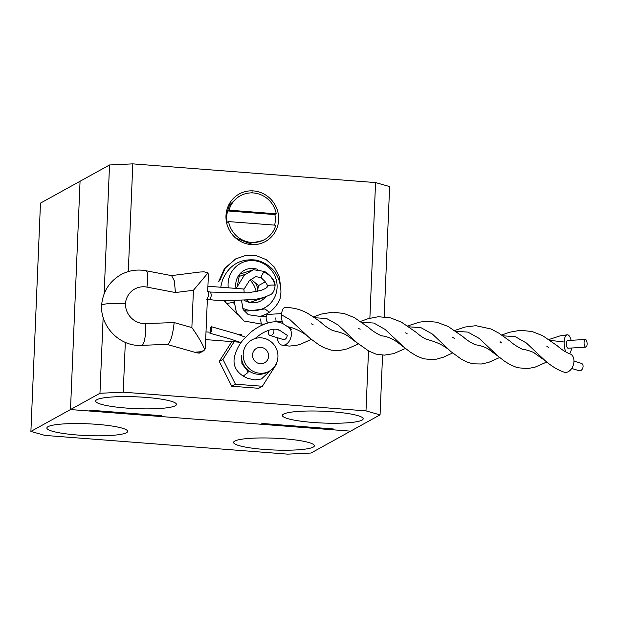 <?xml version="1.0" encoding="UTF-8"?>
<svg xmlns="http://www.w3.org/2000/svg" width="618" height="618" viewBox="0 0 618 618"><rect width="100%" height="100%" fill="white"/><g stroke="black" fill="none" stroke-linecap="round" stroke-linejoin="round"><path stroke-width="0.93" d="M96.841 399.707A40.425 5.902 -177.6 0 0 96.037 400.294A40.425 5.902 -177.6 0 0 128.498 408.228A40.425 5.902 -177.6 0 0 175.273 405.756A40.425 5.902 -177.6 0 0 176.138 403.647A40.425 5.902 -177.6 0 0 138.463 396.926A40.425 5.902 -177.6 0 0 96.841 399.707M283.577 414.099A40.425 5.902 -177.6 0 0 282.766 414.686A40.425 5.902 -177.6 0 0 315.226 422.619A40.425 5.902 -177.6 0 0 362.001 420.147A40.425 5.902 -177.6 0 0 362.874 418.046A40.425 5.902 -177.6 0 0 325.192 411.325A40.425 5.902 -177.6 0 0 283.577 414.099M253.442 190.916A27.138 26.11 61.1 0 0 239.197 193.99A27.138 26.11 61.1 0 0 226.713 223.26A27.138 26.11 61.1 0 0 251.194 244.573A27.138 26.11 61.1 0 0 265.446 241.499A27.138 26.11 61.1 0 0 277.922 212.229A27.138 26.11 61.1 0 0 253.442 190.916M160.124 416.47L260.958 424.242L262.341 423.477L333.303 428.954L331.92 429.711L350.591 431.155L311.001 453.033L287.718 454.137L44.967 435.42L30.9 431.434L40.471 203.129L80.062 181.252L70.498 409.556L89.17 411.001L90.552 410.236L161.507 415.705L160.124 416.47L160.162 415.605M382.565 355.126L380.062 414.871L350.591 431.155L70.498 409.556L30.9 431.434M380.062 414.871L365.987 410.893L368.506 350.877M125.323 342.387L123.237 392.175L365.987 410.893M123.237 392.175L99.962 393.28L70.498 409.556L80.062 181.252L109.533 164.967L132.808 163.863L128.297 271.58M99.962 393.28L103.144 317.366M104.133 293.851L109.533 164.967M369.873 318.216L375.559 182.58L389.626 186.566L384.172 316.802M375.559 182.58L132.808 163.863M331.959 428.846L331.92 429.711M256.215 291.65A24.063 23.144 61.1 0 0 249.996 279.931M244.102 275.342A24.063 23.144 61.1 0 0 243.376 274.956M257.907 288.768A26.18 25.183 61.1 0 0 255.203 282.843M313.195 447.115A40.425 5.902 2.4 0 1 265.593 449.525A40.425 5.902 2.4 0 1 234.222 441.422A40.425 5.902 2.4 0 1 234.77 441.067A40.425 5.902 2.4 0 1 275.543 438.247A40.425 5.902 2.4 0 1 313.828 444.751A40.425 5.902 2.4 0 1 313.195 447.115M126.466 432.716A40.425 5.902 2.4 0 1 78.865 435.126A40.425 5.902 2.4 0 1 47.493 427.023A40.425 5.902 2.4 0 1 48.042 426.667A40.425 5.902 2.4 0 1 88.807 423.848A40.425 5.902 2.4 0 1 127.092 430.36A40.425 5.902 2.4 0 1 126.466 432.716M252.546 354.925A8.273 7.964 61.1 0 0 264.581 362.789A8.273 7.964 61.1 0 0 264.751 348.676A8.273 7.964 61.1 0 0 252.546 354.925M277.938 356.887A17.899 17.219 61.1 0 0 269.602 340.696A17.899 17.219 61.1 0 0 251.92 339.877A17.899 17.219 61.1 0 0 243.206 354.207A17.899 17.219 61.1 0 0 251.549 370.398A17.899 17.219 61.1 0 0 269.232 371.217A17.899 17.219 61.1 0 0 277.938 356.887M234.122 341.793L222.944 359.367L235.419 384.187L262.372 386.265L276.849 363.523L276.578 362.998M256.756 338.116L255.69 338.038M241.368 355.226A17.899 17.219 61.1 0 0 249.703 371.418A17.899 17.219 61.1 0 0 267.393 372.229L269.232 371.217M231.85 341.623L219.259 361.406L231.735 386.227L258.687 388.305L262.372 386.265M231.735 386.227L235.419 384.187M219.259 361.406L222.944 359.367M274.631 225.13A25.021 24.071 61.1 0 0 275.304 220.325A25.021 24.071 61.1 0 0 274.886 214.57L227.648 210.931A25.021 24.071 61.1 0 0 226.752 216.586A25.021 24.071 61.1 0 0 227.169 222.341L228.552 221.584L275.79 225.222A25.021 24.071 -118.9 0 1 264.512 239.599A25.021 24.071 -118.9 0 1 228.552 221.584M264.512 239.599L262.774 240.556L249.502 243.461L235.62 237.992M227.648 210.931L229.031 210.166A25.021 24.071 -118.9 0 1 240.309 195.79A25.021 24.071 -118.9 0 1 276.269 213.805L229.031 210.166M274.886 214.57L276.269 213.805M225.995 215.62L229.556 205.006L237.853 197.15L240.309 195.79M251.294 192.105L251.163 192.893M252.221 192.901L252.09 191.665M266.899 287.378L267.3 285.222M242.495 308.081A25.253 24.295 61.1 0 0 276.771 290.568A25.253 24.295 61.1 0 0 256.648 261.082A25.253 24.295 61.1 0 0 228.405 280.665A25.253 24.295 61.1 0 0 228.243 287.81M243.291 309.827L246.991 311.07L264.983 308.93L269.348 312.244A31.572 30.367 61.1 0 0 280.093 298.494L280.958 292.098C280.425 275.358 272.322 264.713 256.64 260.147C240.441 258.193 229.039 264.852 222.441 280.116L220.896 286.381A31.572 30.367 61.1 0 0 220.943 287.246M260.618 316.625L266.682 313.898L259.908 316.663M219.568 280.974L225.253 268.135L235.682 258.896L245.748 255.427L256.339 255.674L266.188 259.63L274.091 266.798L279.12 276.3L280.734 287.007M257.428 291.387L258.509 285.586L250.9 279.127M245.184 274.315L239.089 276.455M235.682 258.896L224.458 268.575L218.733 281.429M223.955 300.502L237.606 314.801M257.629 269.371A17.366 16.701 61.1 0 0 255.373 268.745A17.366 16.701 61.1 0 0 239.583 274.238A17.366 16.701 61.1 0 0 236.045 288.413M244.195 300.255A17.366 16.701 61.1 0 0 249.796 302.488A17.366 16.701 61.1 0 0 265.593 297.003A17.366 16.701 61.1 0 0 265.748 296.81M233.419 300.58A25.253 24.295 61.1 0 0 234.021 301.345M269.348 312.244L266.682 313.898M236.972 313.712L226.543 303.484L233.21 302.426L234.114 303.43M224.751 300.526A31.572 30.367 61.1 0 0 226.543 303.484M246.86 311.039A26.914 26.304 -75.7 0 1 246.76 311.009A26.914 26.304 -75.7 0 1 243.314 309.873M234.114 303.461A26.914 26.304 -75.7 0 1 233.21 302.426M258.509 285.586L265.307 281.831M253.689 269.68L239.583 274.238L237.521 285.083M246.698 300.085L249.796 302.488L265.593 297.003M243.307 289.015A3.847 0.888 94.4 0 1 243.446 288.985A3.847 0.888 94.4 0 1 244.017 293.117M241.399 334.678A3.847 0.888 94.4 0 1 241.53 334.647L237.915 334.369M200.039 352.546L198.162 353.141L204.797 349.919C202.658 344.164 198.347 336.717 191.866 327.579L193.426 290.282L208.027 272.87L208.366 275.512L207.694 291.565M207.385 298.942L205.338 347.81L204.797 349.919M145.933 270.73L171.611 275.643L174.369 280.896L175.419 292.546L146.922 287.1A19.251 18.517 61.1 0 0 125.431 303.747C113.805 303.029 106.041 303.392 102.148 304.852L101.591 305.493C102.773 291.874 109.193 281.615 120.85 274.693C128.729 270.445 137.088 269.131 145.933 270.73A19.251 4.11 -79.2 0 1 146.922 287.1M208.027 272.87L204.064 271.827L200.008 272.02L171.441 275.613M174.16 322.565C172.893 334.292 170.815 341.53 167.934 344.28L141.483 345.385A19.251 4.728 87.9 0 0 142.055 345.215A19.251 4.728 87.9 0 0 145.392 323.6L174.16 322.565L191.866 327.579M200.719 351.735L195.705 352.152L198.162 353.141M247.347 370.707L248.042 372.469L243.222 376.115M211.773 330.73L211.665 326.103L210.468 327.787L209.981 333.967L211.773 330.73M584.08 342.349A3.847 1.506 86.5 0 0 585.825 347.138A3.847 1.506 86.5 0 0 587.1 344.241A3.847 1.506 86.5 0 0 585.354 339.452A3.847 1.506 86.5 0 0 584.08 342.349M585.354 339.452L567.672 340.533A3.847 1.506 86.5 0 0 566.397 343.43A3.847 1.506 86.5 0 0 568.143 348.22L585.825 347.138M573.96 361.097L581.422 363.376A3.847 2.665 107 0 1 583.083 366.52A3.847 2.665 107 0 1 579.174 370.738L571.712 368.459M268.93 330.197A3.847 2.665 -73 0 0 268.382 332.329A3.847 2.665 -73 0 0 270.035 335.474A3.847 2.665 -73 0 0 273.936 331.256A3.847 2.665 -73 0 0 273.542 329.232M270.035 335.474L283.322 339.529A3.847 2.665 -73 0 0 287.223 335.311M502.843 335.821L515.173 336.632L526.405 343.005L545.269 360.781L534.918 353.45C534.052 352.43 530.978 351.217 525.702 349.796L523.431 349.433C524.52 350.638 514.485 345.593 510.221 341.291L498.85 333.164L491.094 328.992L475.906 325.694L465.014 327.038L454.601 330.514M476.099 344.875L478.587 345.269C488.722 347.996 488.035 349.185 498.17 356.254L479.313 338.479L467.896 332.105L455.744 331.294M408.722 326.822L420.881 327.633L432.438 334.083L450.901 351.588C445.941 346.868 439.468 343.253 431.472 340.742L425.516 338.927C419.599 335.605 419.413 334.948 415.999 332.214L401.337 322.086L390.545 317.899L378.425 316.717L368.089 318.703L360.425 321.468M313.318 316.934L321.36 314.075L332.94 312.121L344.257 313.581L354.269 317.575L368.938 327.718C373.202 332.013 383.237 337.057 382.148 335.852L384.411 336.223C394.709 338.718 399.359 344.126 403.987 347.208L385.122 329.433L373.89 323.059L361.561 322.241M314.462 317.714L326.613 318.525L338.038 324.906L356.895 342.681C346.744 335.605 347.44 334.415 337.297 331.688L332.546 330.476C328.228 328.266 324.697 325.879 321.97 323.314C319.8 321.29 314.863 317.868 307.161 313.04C298.911 308.706 292.94 308.104 290.352 307.772L284.759 307.64A9.602 3.762 86.5 0 0 281.569 314.863A9.602 3.762 86.5 0 0 282.866 323.608M288.49 326.868L290.259 327.169C298.332 329.765 304.782 333.372 309.618 338.015L289.857 319.56L281.569 314.863M545.269 360.781C547.726 362.944 555.211 369.224 564.203 372.19A9.602 6.651 -73 0 0 573.944 361.661A9.602 6.651 -73 0 0 569.819 353.813C568.521 353.419 563.098 351.078 557.281 345.786L542.604 335.651L532.222 331.572L520.472 330.251L509.363 332.283L501.708 335.041M277.497 337.752A9.602 6.651 -73 0 0 281.646 345.037A9.602 6.651 -73 0 0 291.379 334.516A9.602 6.651 -73 0 0 287.98 326.953M267.895 322.148A3.847 1.506 -93.5 0 1 266.149 317.358A3.847 1.506 -93.5 0 1 267.432 314.462L281.669 313.589M571.109 340.325A9.602 3.762 86.5 0 0 567.324 334.786A9.602 3.762 86.5 0 0 564.134 342.009A9.602 3.762 86.5 0 0 566.096 352.129M569.325 353.666A9.602 3.762 86.5 0 0 571.58 348.011M407.27 333.898L405.617 332.839L407.27 333.898M500.881 342.071C501.669 342.967 501.515 343.199 500.418 342.758C499.63 341.862 499.792 341.638 500.881 342.071M313.133 324.79L311.449 323.84L313.133 324.79M454.408 338.409L452.739 337.374L454.408 338.409M548.568 347.432L546.884 346.451L548.568 347.432M360.194 329.193L358.54 328.49L360.194 329.193M277.567 321.553A3.847 0.85 -93.7 0 1 277.521 321.963M276.254 321.862A3.847 0.85 -93.7 0 1 275.867 317.822M261.252 323.863L260.564 318.981M236.192 288.421L244.38 275.064L253.542 269.711L264.311 271.426C267.71 272.747 275.195 279.676 275.11 285.369L275.11 285.369C274.508 290.777 272.824 293.913 270.074 294.786C264.241 297.66 258.015 299.282 251.402 299.645L228.506 300.58L213.789 300.101L206.427 299.127A3.847 1.251 -79.4 0 0 207.015 298.873A3.847 1.251 -79.4 0 0 208.498 294.755A3.847 1.251 -79.4 0 0 207.849 291.565A3.847 1.251 -79.4 0 0 207.262 291.82M275.11 285.369L274.964 285.199C270.978 284.828 268.591 285.199 267.826 286.312M243.84 289.494L249.564 280.363L255.837 276.625L261.074 277.636L265.083 281.538C268.088 285.956 267.285 285.508 267.524 286.072L267.524 286.072C267.888 287.2 265.67 288.66 260.881 290.452L248.081 292.832L210.584 292.082M209.463 299.514C211.464 297.011 211.758 294.577 210.344 292.214M264.311 271.426L263.693 272.067C261.321 276.115 260.657 277.76 261.7 276.995M193.426 290.282L175.419 292.546M125.431 303.747A19.251 18.517 61.1 0 0 145.392 323.6M549.912 340.34L564.134 342.009M263.693 272.067C269.579 274.384 273.334 278.764 274.964 285.199M250.074 340.897L251.92 339.877M243.446 288.985L207.918 286.242M209.309 332.16L206.003 331.905M101.591 305.493C100.471 326.984 120.077 346.729 141.483 345.385M196.594 352.778L167.223 344.458M240.101 342.256L205.686 339.599M199.544 353.063L203.376 350.947M243.283 376.161L247.833 378.417L254.809 379.916L261.453 378.973L270.699 370.298M245.493 337.189L236.13 333.782L212.268 326.961M291.796 329.487L283.67 324.095C279.769 321.769 275.172 321.229 269.865 322.472C263.137 324.102 256.787 327.362 250.823 332.237L243.832 339.05C239.274 344.241 236.192 350.012 234.601 356.339C232.677 364.597 235.597 371.209 243.361 376.192M287.169 335.296L280.317 330.754C278.108 329.209 275.072 328.815 271.202 329.587C265.678 330.97 260.394 333.882 255.358 338.316M247.215 370.661L250.614 371.974M210.545 333.396L229.633 338.764L241.043 342.627M241.738 359.707L241.932 363.77L247.424 370.754M476.354 344.906L473.836 344.048C469.518 341.847 465.987 339.46 463.253 336.887L448.135 326.451L436.748 322.217L426.265 321.198L419.112 322.225L407.517 326.003M276.2 321.638L282.14 321.275M358.394 343.925L347.386 348.83L340.07 350.421L331.464 350.205L324.071 347.718L319.498 345.261L309.618 338.015M452.585 352.971L443.477 357.181L436.663 359.135L431.735 359.653L423.33 358.726L416.903 356.099L410.329 352.152L403.987 347.208M546.775 362.017L534.933 367.216L527.517 368.614L517.258 367.702L509.974 364.558L504.551 361.236L498.17 356.254M548.784 339.568L560.001 335.891L567.324 334.786M356.895 342.681L368.691 350.978L375.976 354.129L384.342 355.134L393.651 353.643L405.493 348.444M450.901 351.588L461.275 359.128L467.471 362.241L473.033 363.832L481.345 364.002L488.668 362.411L499.676 357.498M281.646 345.037L289.239 346.088L296.393 345.369L300.356 344.296L311.302 339.398M276.03 329.255L279.691 330.375M264.883 323.971L261.638 324.18M261.167 316.586L248.343 314.709L243.206 309.672L241.476 300.394M266.304 316.161L261.059 316.501M210.614 292.082L207.849 291.565M261.53 324.095L244.133 321.043L236.478 312.754L234.021 300.58"/></g></svg>
